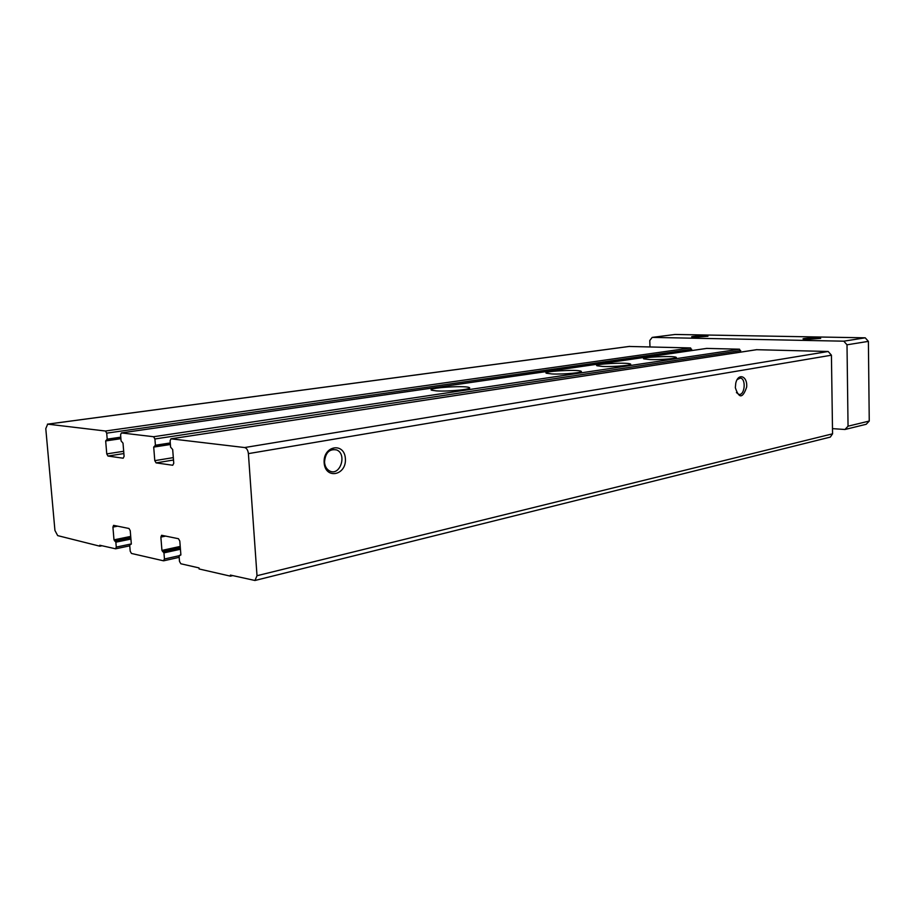 <?xml version="1.0" encoding="UTF-8"?>
<svg xmlns="http://www.w3.org/2000/svg" width="915" height="915" viewBox="0 0 915 915"><rect width="100%" height="100%" fill="white"/><g stroke="black" fill="none" stroke-linecap="round" stroke-linejoin="round"><path stroke-width="1.37" d="M324.516 462.144C325.317 452.753 329.343 448.67 336.594 449.917C347.425 453.966 340.106 476.532 329.697 470.996C326.644 469.349 324.916 466.398 324.516 462.144M324.139 462.67C323.018 445.525 344.555 441.888 345.39 458.77C346.602 475.548 325.191 479.78 324.139 462.67M735.363 387.342L735.763 383.213C738.096 372.451 747.727 376.008 746.663 387.091C742.751 398.483 738.988 398.734 735.374 387.823L735.363 387.342M756.636 349.702L828.178 351.486L831.426 355.203L832.558 433.824L830.305 437.096L254.953 580.487L230.386 575.077L230.466 576.164L232.719 575.615M230.466 576.164L199.104 568.97L199.024 567.918L180.838 563.766L179.5 561.421L179.1 556.229L180.861 554.582L179.797 541.04L178.459 538.718L161.6 535.275L160.868 537.094L161.932 550.407L163.957 552.866L164.448 559.008L163.453 560.792L131.451 553.449L130.204 551.219L129.713 545.26L131.303 543.659L130.239 530.7L128.992 528.481L113.586 525.347L112.922 527.097L113.986 539.85L115.862 542.183L116.274 547.09L115.622 548.806L99.746 545.237L99.827 546.198L57.691 535.618L54.934 530.46L45.784 428.597L47.706 424.148L105.477 431.022L106.7 433.15L107.204 439.154L105.671 440.938L106.758 453.897L107.97 456.047L123.182 458.209L124.097 456.333L123.01 443.157L121.089 440.904L120.586 434.819L121.352 432.921L153.594 436.729L154.91 438.971L155.413 445.239L153.709 447.092L154.784 460.645L156.099 462.887L172.729 465.255L173.758 463.31L172.683 449.528L170.59 447.161L170.099 440.801L170.945 438.823L244.625 447.549C246.695 448.133 247.954 450.157 248.4 453.623L257.012 575.718L254.953 580.487M99.827 546.198L102 545.752M629.2 346.465L690.596 347.94L691.751 350.559M706.746 348.409L739.526 349.198L740.75 352.103M436.398 390.888L431.754 390.225C425.246 388.074 464.317 385.238 469.04 387.503C474.302 389.092 448.693 391.78 436.398 390.888M551.837 373.938L546.415 373.251C541.222 371.364 577.342 369.225 580.922 371.193C584.879 372.519 563.423 374.555 551.837 373.938M602.745 366.457L597.015 365.771C592.36 364.01 627.221 362.134 630.344 363.976C633.798 365.188 613.976 366.984 602.745 366.457M649.81 359.549L643.817 358.874C639.608 357.227 673.349 355.569 676.059 357.285C679.09 358.394 660.687 359.984 649.81 359.549M737.101 379.622L740.281 378.067C746.331 378.49 744.89 395.669 738.908 394.388L736.415 392.569M649.97 346.899L649.776 340.529L652.189 337.395L843.79 341.181L847.004 344.806L848.045 426.196L844.957 429.49L832.478 428.632M843.79 341.181L865.224 337.818L675.03 334.467L652.189 337.395M807.259 339.351L803.336 339.042C800.27 338.23 820.515 337.452 820.698 338.39L807.259 339.351M695.023 337.2L691.923 336.972C689.098 336.262 707.661 335.439 707.958 336.251L695.023 337.2M848.045 426.196L869.25 421.049L868.392 341.364L865.224 337.818M847.004 344.806L868.392 341.364M844.957 429.49L866.185 424.286L869.25 421.049M248.4 453.623L831.426 355.203M257.012 575.718L832.558 433.824M179.603 555.325L180.827 555.05M160.868 537.094L165.718 536.076M161.932 550.407L180.221 546.427M162.584 551.562L180.324 547.685M163.305 551.722L180.347 547.994M163.957 552.866L180.438 549.252M164.448 559.008L179.134 555.737M130.17 544.391L131.268 544.15M112.922 527.097L117.692 526.148M113.986 539.85L130.708 536.407M114.604 540.937L130.811 537.597M115.256 541.085L130.834 537.871M115.862 542.183L130.925 539.061M116.274 547.09L131.303 543.933M47.706 424.148L629.806 346.385M105.477 431.022L690.596 347.94M106.7 433.15L691.717 349.313M107.204 439.154L120.769 437.164M106.906 440.069L120.849 438.01L106.838 440.092M105.671 440.938L120.906 438.685M106.758 453.897L123.685 451.278M107.97 456.047L123.868 453.554M121.501 432.921L707.043 348.363M153.594 436.729L739.526 349.198M154.91 438.971L740.715 350.617M155.413 445.239L170.259 442.952M155.081 446.188L170.327 443.821L155.001 446.211M153.709 447.092L170.384 444.507M154.784 460.645L173.312 457.614M156.099 462.887L173.495 460.016M171.116 438.823L756.98 349.656M244.625 447.549L828.178 351.486M336.594 449.917L332.637 449.471M179.466 555.325L180.827 555.016M163.728 560.792L179.18 557.338M130.056 544.391L131.28 544.128M115.622 548.806L129.758 545.832M47.42 424.16L629.497 346.396M121.352 432.921L706.895 348.375M170.945 438.823L756.808 349.656M580.922 371.193L580.945 371.822M469.04 387.503L469.086 388.372"/></g></svg>

